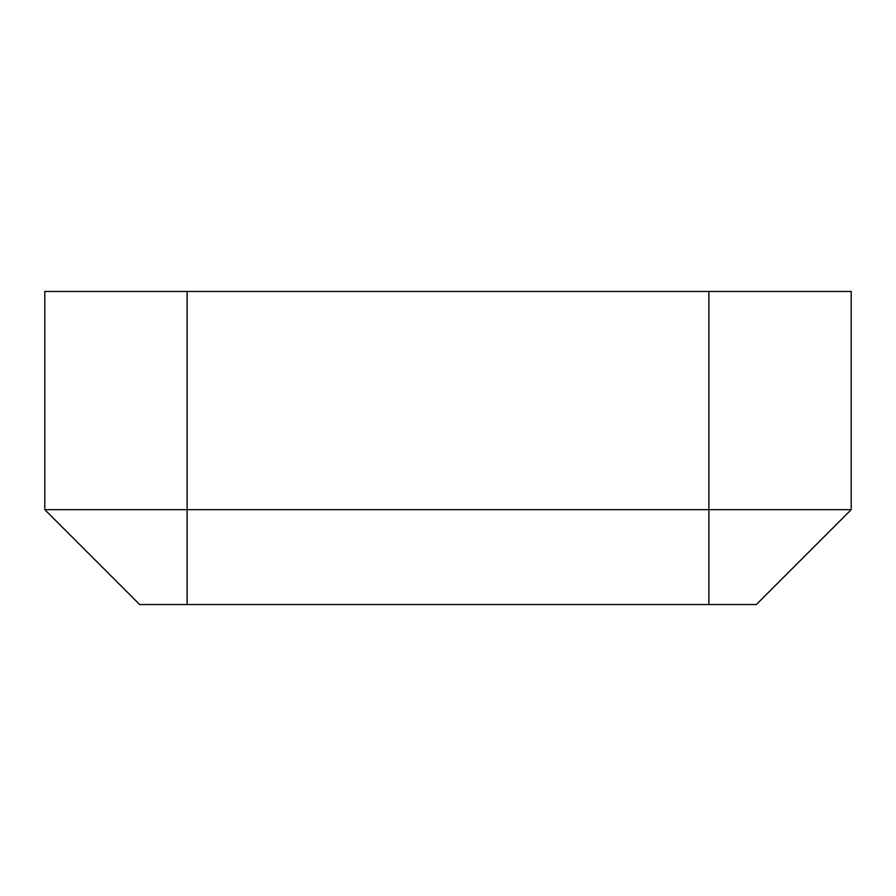 <?xml version="1.0" encoding="UTF-8"?>
<svg xmlns="http://www.w3.org/2000/svg" width="896" height="896" viewBox="0 0 896 896"><rect width="100%" height="100%" fill="white"/><g stroke="black" fill="none" stroke-linecap="round" stroke-linejoin="round"><path stroke-width="1.34" d="M44.8 291.469L187.107 291.469L187.107 509.667L851.2 509.667L756.325 604.531L139.675 604.531L44.8 509.667L44.8 291.469M708.893 604.531L708.893 291.469L187.107 291.469M708.893 291.469L851.2 291.469L851.2 509.667M44.8 509.667L187.107 509.667L187.107 604.531"/></g></svg>
